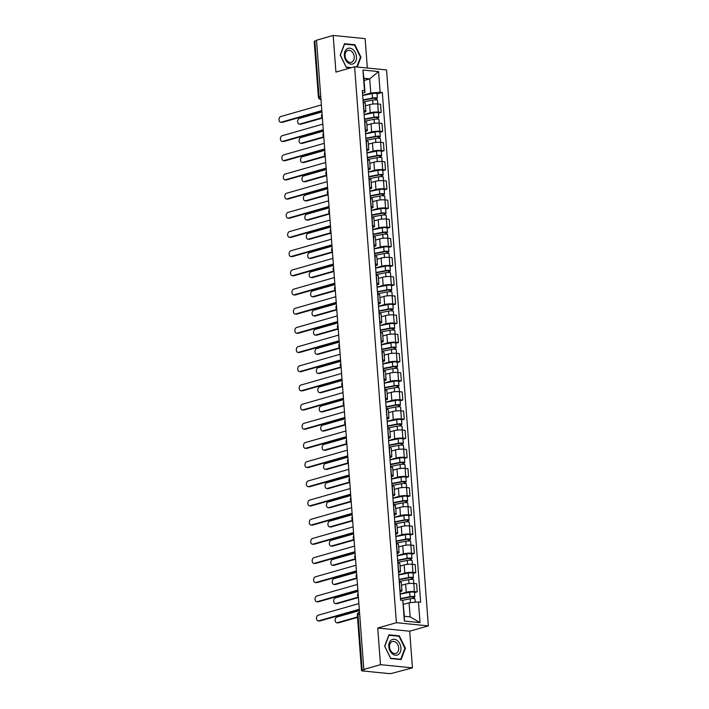 <?xml version="1.0" encoding="UTF-8"?>
<svg xmlns="http://www.w3.org/2000/svg" width="709" height="709" viewBox="0 0 709 709"><rect width="100%" height="100%" fill="white"/><g stroke="black" fill="none" stroke-linecap="round" stroke-linejoin="round"><path stroke-width="1.06" d="M367.342 68.029L365.126 38.632L333.177 35.45L316.515 40.209L363.823 669.429L380.485 664.67L412.443 667.851L409.687 631.214L428.351 625.887L386.547 69.943L354.597 66.752L396.393 622.706L377.729 628.032L380.485 664.67M412.443 667.851L392.254 673.258A2.508 0.479 175.7 0 1 388.718 673.55L362.352 670.927A2.508 0.479 175.7 0 1 361.519 670.634L357.336 614.942A2.508 0.479 -4.3 0 1 357.974 614.57L362.166 670.262A2.508 0.479 175.7 0 0 361.519 670.634M333.177 35.45L335.924 72.088L354.597 66.752M320.725 96.247L319.041 96.734A2.508 0.479 -4.3 0 0 318.394 97.106L314.211 41.414A2.508 0.479 -4.3 0 1 314.849 41.042L319.041 96.734A2.508 1.808 74.1 0 0 320.964 99.357M316.542 40.555L314.849 41.042M362.166 670.262L364.754 669.518L363.823 669.429M400.16 593.982L406.248 592.245A5.778 1.099 -4.3 0 1 414.384 591.572L417.229 591.855L416.617 583.737L413.772 583.454A5.778 1.099 175.7 0 0 405.637 584.127L401.533 585.306M401.95 590.81L401.338 582.692A5.778 1.099 175.7 0 0 399.424 582.027L400.036 590.145A5.778 1.099 -4.3 0 1 401.95 590.81A5.778 1.099 -4.3 0 1 400.47 591.669L399.991 591.802M414.517 592.627L417.229 591.855M398.715 574.804L404.804 573.067A5.778 1.099 -4.3 0 1 412.939 572.393L415.784 572.677L415.173 564.559L412.328 564.275A5.778 1.099 175.7 0 0 404.192 564.949L400.089 566.128M398.423 570.949L398.591 570.967A5.778 1.099 -4.3 0 1 400.505 571.631A5.778 1.099 -4.3 0 1 399.025 572.491L398.547 572.624M413.081 573.448L415.784 572.677M400.505 571.631L399.894 563.513A5.778 1.099 175.7 0 0 397.988 562.849L397.811 562.831M397.27 555.626L403.359 553.889A5.778 1.099 -4.3 0 1 411.495 553.215L414.34 553.499L413.728 545.381L410.892 545.097A5.778 1.099 175.7 0 0 402.756 545.77L398.644 546.94M396.978 551.77L397.155 551.788A5.778 1.099 -4.3 0 1 399.061 552.453A5.778 1.099 -4.3 0 1 397.589 553.312L397.111 553.445M411.637 554.27L414.34 553.499M399.061 552.453L398.449 544.335A5.778 1.099 175.7 0 0 396.544 543.67L396.375 543.652M395.826 536.447L401.923 534.71A5.778 1.099 -4.3 0 1 410.059 534.037L412.895 534.32L412.292 526.202L409.447 525.918A5.778 1.099 175.7 0 0 401.312 526.592L397.208 527.762M395.542 532.592L395.711 532.61A5.778 1.099 -4.3 0 1 397.616 533.274A5.778 1.099 -4.3 0 1 396.145 534.134L395.666 534.267M410.192 535.091L412.895 534.32M397.616 533.274L397.013 525.156A5.778 1.099 175.7 0 0 395.099 524.492L394.931 524.474M394.39 517.269L400.479 515.532A5.778 1.099 -4.3 0 1 408.614 514.858L411.459 515.142L410.848 507.024L408.003 506.74A5.778 1.099 175.7 0 0 399.867 507.414L395.764 508.583M394.098 513.413L394.266 513.422A5.778 1.099 -4.3 0 1 396.18 514.096A5.778 1.099 -4.3 0 1 394.7 514.956L394.222 515.089M408.756 515.913L411.459 515.142M396.18 514.096L395.569 505.978A5.778 1.099 175.7 0 0 393.655 505.313L393.486 505.295M392.946 498.09L399.034 496.353A5.778 1.099 -4.3 0 1 407.17 495.68L410.015 495.963L409.403 487.845L406.558 487.562A5.778 1.099 175.7 0 0 398.423 488.235L394.319 489.405M392.653 494.235L392.821 494.244A5.778 1.099 -4.3 0 1 394.736 494.917A5.778 1.099 -4.3 0 1 393.265 495.777L392.777 495.91M407.312 496.734L410.015 495.963M394.736 494.917L394.124 486.799A5.778 1.099 175.7 0 0 392.219 486.135L392.042 486.117M391.501 478.912L397.598 477.166A5.778 1.099 -4.3 0 1 405.734 476.501L408.57 476.785L407.959 468.667L405.123 468.383A5.778 1.099 175.7 0 0 396.987 469.057L392.883 470.227M391.217 475.048L391.386 475.065A5.778 1.099 -4.3 0 1 393.291 475.739A5.778 1.099 -4.3 0 1 391.82 476.599L391.341 476.732M405.867 477.556L408.57 476.785M393.291 475.739L392.68 467.621A5.778 1.099 175.7 0 0 390.774 466.956L390.606 466.939M390.065 459.733L396.154 457.987A5.778 1.099 -4.3 0 1 404.29 457.323L407.134 457.597L406.523 449.488L403.678 449.205A5.778 1.099 175.7 0 0 395.542 449.878L391.439 451.048M389.773 455.869L389.941 455.887A5.778 1.099 -4.3 0 1 391.855 456.552A5.778 1.099 -4.3 0 1 390.375 457.42L389.897 457.553M404.422 458.377L407.134 457.597M391.855 456.552L391.244 448.442A5.778 1.099 175.7 0 0 389.33 447.778L389.161 447.76M388.621 440.555L394.709 438.809A5.778 1.099 -4.3 0 1 402.845 438.135L405.69 438.419L405.078 430.31L402.233 430.026A5.778 1.099 175.7 0 0 394.098 430.7L389.994 431.87M388.328 436.691L388.497 436.709A5.778 1.099 -4.3 0 1 390.411 437.373A5.778 1.099 -4.3 0 1 388.931 438.233L388.452 438.375M402.987 439.19L405.69 438.419M390.411 437.373L389.799 429.264A5.778 1.099 175.7 0 0 387.885 428.599L387.717 428.582M387.176 421.376L393.265 419.631A5.778 1.099 -4.3 0 1 401.4 418.957L404.245 419.241L403.634 411.131L400.798 410.848A5.778 1.099 175.7 0 0 392.662 411.521L388.55 412.691M386.884 417.512L387.061 417.53A5.778 1.099 -4.3 0 1 388.966 418.195A5.778 1.099 -4.3 0 1 387.495 419.054L387.017 419.196M401.542 420.012L404.245 419.241M388.966 418.195L388.355 410.086A5.778 1.099 175.7 0 0 386.449 409.421L386.281 409.403M385.731 402.189L391.829 400.452A5.778 1.099 -4.3 0 1 399.965 399.779L402.801 400.062L402.198 391.953L399.353 391.669A5.778 1.099 175.7 0 0 391.217 392.343L387.114 393.513M385.448 398.334L385.616 398.352A5.778 1.099 -4.3 0 1 387.522 399.016A5.778 1.099 -4.3 0 1 386.05 399.876L385.572 400.018M400.098 400.833L402.801 400.062M387.522 399.016L386.919 390.907A5.778 1.099 175.7 0 0 385.005 390.242L384.836 390.225M384.296 383.011L390.384 381.274A5.778 1.099 -4.3 0 1 398.52 380.6L401.365 380.884L400.753 372.774L397.909 372.491A5.778 1.099 175.7 0 0 389.773 373.164L385.669 374.334M384.003 379.155L384.172 379.173A5.778 1.099 -4.3 0 1 386.086 379.838A5.778 1.099 -4.3 0 1 384.606 380.698L384.127 380.839M398.662 381.655L401.365 380.884M386.086 379.838L385.474 371.729A5.778 1.099 175.7 0 0 383.56 371.055L383.392 371.046M382.851 363.832L388.94 362.095A5.778 1.099 -4.3 0 1 397.075 361.422L399.92 361.705L399.309 353.596L396.464 353.312A5.778 1.099 175.7 0 0 388.328 353.986L384.225 355.156M382.559 359.977L382.727 359.995A5.778 1.099 -4.3 0 1 384.641 360.659A5.778 1.099 -4.3 0 1 383.17 361.519L382.683 361.661M397.217 362.476L399.92 361.705M384.641 360.659L384.03 352.55A5.778 1.099 175.7 0 0 382.124 351.877L381.947 351.859M381.407 344.654L387.504 342.917A5.778 1.099 -4.3 0 1 395.64 342.243L398.476 342.527L397.864 334.409L395.028 334.134A5.778 1.099 175.7 0 0 386.892 334.799L382.789 335.977M381.123 340.799L381.291 340.816A5.778 1.099 -4.3 0 1 383.197 341.481A5.778 1.099 -4.3 0 1 381.726 342.341L381.247 342.482M395.773 343.298L398.476 342.527M383.197 341.481L382.585 333.372A5.778 1.099 175.7 0 0 380.68 332.698L380.511 332.681M379.971 325.475L386.059 323.738A5.778 1.099 -4.3 0 1 394.195 323.065L397.031 323.348L396.428 315.23L393.584 314.947A5.778 1.099 175.7 0 0 385.448 315.62L381.345 316.799M379.678 321.62L379.847 321.638A5.778 1.099 -4.3 0 1 381.761 322.303A5.778 1.099 -4.3 0 1 380.281 323.162L379.802 323.295M394.328 324.119L397.031 323.348M381.761 322.303L381.15 314.184A5.778 1.099 175.7 0 0 379.235 313.52L379.067 313.502M378.526 306.297L384.615 304.56A5.778 1.099 -4.3 0 1 392.751 303.886L395.595 304.17L394.984 296.052L392.139 295.768A5.778 1.099 175.7 0 0 384.003 296.442L379.9 297.62M378.234 302.442L378.402 302.459A5.778 1.099 -4.3 0 1 380.316 303.124A5.778 1.099 -4.3 0 1 378.836 303.984L378.358 304.117M392.892 304.941L395.595 304.17M380.316 303.124L379.705 295.006A5.778 1.099 175.7 0 0 377.791 294.341L377.622 294.324M377.082 287.118L383.17 285.381A5.778 1.099 -4.3 0 1 391.306 284.708L394.151 284.991L393.539 276.873L390.703 276.59A5.778 1.099 175.7 0 0 382.568 277.263L378.455 278.433M376.789 283.263L376.966 283.281A5.778 1.099 -4.3 0 1 378.872 283.946A5.778 1.099 -4.3 0 1 377.401 284.805L376.922 284.938M391.448 285.762L394.151 284.991M378.872 283.946L378.26 275.828A5.778 1.099 175.7 0 0 376.355 275.163L376.187 275.145M375.637 267.94L381.734 266.203A5.778 1.099 -4.3 0 1 389.87 265.529L392.706 265.813L392.095 257.695L389.259 257.411A5.778 1.099 175.7 0 0 381.123 258.085L377.02 259.255M375.353 264.085L375.522 264.103A5.778 1.099 -4.3 0 1 377.427 264.767A5.778 1.099 -4.3 0 1 375.956 265.627L375.478 265.76M390.003 266.584L392.706 265.813M377.427 264.767L376.825 256.649A5.778 1.099 175.7 0 0 374.91 255.984L374.742 255.967M374.201 248.762L380.29 247.024A5.778 1.099 -4.3 0 1 388.426 246.351L391.271 246.635L390.659 238.516L387.814 238.233A5.778 1.099 175.7 0 0 379.678 238.906L375.575 240.076M373.909 244.906L374.077 244.924A5.778 1.099 -4.3 0 1 375.992 245.589A5.778 1.099 -4.3 0 1 374.512 246.448L374.033 246.581M388.567 247.406L391.271 246.635M375.992 245.589L375.38 237.471A5.778 1.099 175.7 0 0 373.466 236.806L373.297 236.788M372.757 229.583L378.845 227.846A5.778 1.099 -4.3 0 1 386.981 227.172L389.826 227.456L389.214 219.338L386.37 219.054A5.778 1.099 175.7 0 0 378.234 219.728L374.13 220.898M372.464 225.728L372.633 225.737A5.778 1.099 -4.3 0 1 374.547 226.41A5.778 1.099 -4.3 0 1 373.067 227.27L372.588 227.403M387.123 228.227L389.826 227.456M374.547 226.41L373.935 218.292A5.778 1.099 175.7 0 0 372.03 217.628L371.853 217.61M371.312 210.405L377.41 208.668A5.778 1.099 -4.3 0 1 385.545 207.994L388.381 208.278L387.77 200.16L384.934 199.876A5.778 1.099 175.7 0 0 376.798 200.55L372.695 201.719M371.02 206.549L371.197 206.558A5.778 1.099 -4.3 0 1 373.102 207.232A5.778 1.099 -4.3 0 1 371.631 208.091L371.153 208.224M385.678 209.049L388.381 208.278M373.102 207.232L372.491 199.114A5.778 1.099 175.7 0 0 370.585 198.449L370.417 198.431M369.868 191.226L375.965 189.48A5.778 1.099 -4.3 0 1 384.101 188.816L386.937 189.099L386.334 180.981L383.489 180.698A5.778 1.099 175.7 0 0 375.353 181.371L371.25 182.541M369.584 187.362L369.752 187.38A5.778 1.099 -4.3 0 1 371.667 188.053A5.778 1.099 -4.3 0 1 370.187 188.913L369.708 189.046M384.234 189.87L386.937 189.099M371.667 188.053L371.055 179.935A5.778 1.099 175.7 0 0 369.141 179.271L368.972 179.253M368.432 172.048L374.52 170.302A5.778 1.099 -4.3 0 1 382.656 169.637L385.501 169.912L384.89 161.803L382.045 161.519A5.778 1.099 175.7 0 0 373.909 162.193L369.806 163.362M368.139 168.184L368.308 168.201A5.778 1.099 -4.3 0 1 370.222 168.866A5.778 1.099 -4.3 0 1 368.742 169.735L368.263 169.868M382.798 170.692L385.501 169.912M370.222 168.866L369.611 160.757A5.778 1.099 175.7 0 0 367.696 160.092L367.528 160.074M366.987 152.869L373.076 151.123A5.778 1.099 -4.3 0 1 381.212 150.45L384.056 150.733L383.445 142.624L380.609 142.341A5.778 1.099 175.7 0 0 372.473 143.014L368.361 144.184M366.695 149.005L366.872 149.023A5.778 1.099 -4.3 0 1 368.777 149.688A5.778 1.099 -4.3 0 1 367.306 150.547L366.828 150.689M381.353 151.504L384.056 150.733M368.777 149.688L368.166 141.578A5.778 1.099 175.7 0 0 366.261 140.914L366.083 140.896M365.543 133.691L371.64 131.945A5.778 1.099 -4.3 0 1 379.776 131.271L382.612 131.555L382 123.446L379.164 123.162A5.778 1.099 175.7 0 0 371.029 123.836L366.925 125.006M365.259 129.827L365.427 129.844A5.778 1.099 -4.3 0 1 367.333 130.509A5.778 1.099 -4.3 0 1 365.862 131.369L365.383 131.511M379.909 132.326L382.612 131.555M367.333 130.509L366.73 122.4A5.778 1.099 175.7 0 0 364.816 121.735L364.648 121.718M364.107 114.503L370.195 112.766A5.778 1.099 -4.3 0 1 378.331 112.093L381.176 112.376L380.565 104.267L377.72 103.984A5.778 1.099 175.7 0 0 369.584 104.657L365.481 105.827M363.814 110.648L363.983 110.666A5.778 1.099 -4.3 0 1 365.897 111.331A5.778 1.099 -4.3 0 1 364.417 112.19L363.939 112.332M378.473 113.148L381.176 112.376M365.897 111.331L365.286 103.222A5.778 1.099 175.7 0 0 363.371 102.557L363.203 102.539M409.084 602.739L418.461 601.959L420.012 622.617L404.36 621.057L402.809 600.399L404.378 616.298L410.148 616.874L409.084 602.739L403.474 604.334M364.089 80.48L369.699 78.876L363.921 78.3L364.984 92.445L364.488 90.681L362.299 90.46L400.62 600.186L402.809 600.399M364.488 90.681L362.928 70.031L378.579 71.582L380.139 92.241L370.763 93.012L369.699 78.876L378.579 71.582M418.461 601.959L420.65 602.18L382.328 92.462L380.139 92.241M428.351 625.887L396.393 622.706M409.687 631.214L377.729 628.032M388.949 634.821L384.65 646.174L390.73 658.555L401.108 659.583L405.406 648.239L399.327 635.858L388.949 634.821M357.221 67.018L360.961 57.128L354.881 44.747L344.503 43.719L340.205 55.063L346.284 67.444L350.663 67.878M362.662 95.325L370.763 93.012M364.984 92.445L362.494 93.154M377.028 93.969L382.328 92.462M420.012 622.617L410.148 616.874M404.36 621.057L404.378 616.298M363.921 78.3L362.928 70.031M398.21 636.177L399.327 635.858M404.866 648.398L405.406 648.239M353.764 45.066L354.881 44.747M360.42 57.287L360.961 57.128M359.339 609.713L319.856 620.987A2.889 1.923 95.7 0 1 319.351 621.031L318.146 620.916A2.889 1.923 -84.3 0 0 318.642 620.862L359.303 609.253M358.878 603.598L318.217 615.208A2.889 1.923 -84.3 0 0 316.489 618.221A2.889 1.923 -84.3 0 0 318.146 620.916M402.233 600.346L410.165 598.786A3.137 0.594 -4.3 0 1 413.347 598.538A3.137 0.594 -4.3 0 1 414.995 598.937L415.244 602.225M400.532 598.928L410.892 596.898L413.214 596.969L412.93 598.529M359.401 610.626L336.846 617.069A2.889 1.923 -84.3 0 0 335.127 620.074A2.889 1.923 -84.3 0 0 336.775 622.768A2.889 1.923 -84.3 0 0 337.271 622.724L357.487 616.954M400.496 598.564L410.015 596.703A3.137 0.594 -4.3 0 1 413.187 596.446A3.137 0.594 -4.3 0 1 414.836 596.845A3.137 0.594 -4.3 0 1 414.038 597.315L414.136 598.591M400.168 594.133L409.678 592.272A3.137 0.594 -4.3 0 1 412.851 592.024A3.137 0.594 -4.3 0 1 414.508 592.423L414.836 596.845M357.522 617.406L338.485 622.839A2.889 1.923 95.7 0 1 337.989 622.892L336.775 622.768M412.798 596.801L414.038 597.315M357.894 590.535L318.412 601.808A2.889 1.923 95.7 0 1 317.916 601.852L316.701 601.728A2.889 1.923 -84.3 0 0 317.198 601.684L357.859 590.074M357.433 584.42L316.772 596.03A2.889 1.923 -84.3 0 0 315.053 599.043A2.889 1.923 -84.3 0 0 316.701 601.728M356.45 571.357L316.967 582.63A2.889 1.923 95.7 0 1 316.471 582.674L315.257 582.55A2.889 1.923 -84.3 0 0 315.753 582.506L356.414 570.896M355.989 565.241L315.328 576.851A2.889 1.923 -84.3 0 0 313.608 579.856A2.889 1.923 -84.3 0 0 315.257 582.55M398.414 654.478A8.162 5.885 74.1 0 0 399.805 643.781A8.162 5.885 74.1 0 0 391.315 640.032A8.162 5.885 74.1 0 0 389.915 650.729A8.162 5.885 74.1 0 0 398.414 654.478M396.783 652.936A6.177 4.458 74.1 0 0 398.139 645.527A6.177 4.458 74.1 0 0 392.405 641.53A6.177 4.458 74.1 0 0 391.412 642A6.177 4.458 74.1 0 0 390.056 649.409A6.177 4.458 74.1 0 0 395.799 653.414A6.177 4.458 74.1 0 0 396.783 652.936M384.801 646.254L388.966 635.255L399.025 636.257L404.919 648.256L400.753 659.246L390.694 658.244L384.703 646.28M399.973 659.476L400.753 659.246M353.959 63.367A8.162 5.885 74.1 0 0 355.36 52.67A8.162 5.885 74.1 0 0 346.869 48.921A8.162 5.885 74.1 0 0 345.469 59.618A8.162 5.885 74.1 0 0 353.959 63.367M352.338 61.834A6.177 4.458 74.1 0 0 353.694 54.425A6.177 4.458 74.1 0 0 347.959 50.419A6.177 4.458 74.1 0 0 346.967 50.897A6.177 4.458 74.1 0 0 345.611 58.306A6.177 4.458 74.1 0 0 351.354 62.303A6.177 4.458 74.1 0 0 352.338 61.834M351.442 67.656L346.249 67.142L340.355 55.142L344.521 44.153L354.58 45.154L360.473 57.145L356.751 66.974M399.211 581.477L408.73 579.607A3.137 0.594 -4.3 0 1 411.902 579.359A3.137 0.594 -4.3 0 1 413.551 579.758L413.834 583.463M399.087 579.749L409.447 577.72L411.769 577.791L411.486 579.35M357.965 591.448L335.41 597.882A2.889 1.923 -84.3 0 0 333.682 600.895A2.889 1.923 -84.3 0 0 335.33 603.589A2.889 1.923 -84.3 0 0 335.836 603.545L358.391 597.102M399.061 579.386L408.57 577.525A3.137 0.594 -4.3 0 1 411.743 577.268A3.137 0.594 -4.3 0 1 413.4 577.667A3.137 0.594 -4.3 0 1 412.594 578.136L412.691 579.413M398.724 574.955L408.233 573.094A3.137 0.594 -4.3 0 1 411.415 572.837A3.137 0.594 -4.3 0 1 413.063 573.244L413.4 577.667M358.426 597.554L337.041 603.66A2.889 1.923 95.7 0 1 336.545 603.705L335.33 603.589M411.353 577.622L412.594 578.136M397.776 562.299L407.285 560.429A3.137 0.594 -4.3 0 1 410.458 560.181A3.137 0.594 -4.3 0 1 412.115 560.58L412.39 564.284M397.643 560.571L408.012 558.541L410.325 558.612L410.041 560.172M356.521 572.269L333.966 578.704A2.889 1.923 -84.3 0 0 332.237 581.717A2.889 1.923 -84.3 0 0 333.895 584.411A2.889 1.923 -84.3 0 0 334.391 584.367L356.946 577.924M397.616 560.207L407.126 558.337A3.137 0.594 -4.3 0 1 410.298 558.089A3.137 0.594 -4.3 0 1 411.956 558.488A3.137 0.594 -4.3 0 1 411.149 558.958L411.247 560.234M397.279 555.776L406.798 553.915A3.137 0.594 -4.3 0 1 409.97 553.658A3.137 0.594 -4.3 0 1 411.619 554.066L411.956 558.488M356.981 578.376L335.596 584.482A2.889 1.923 95.7 0 1 335.1 584.526L333.895 584.411M409.908 558.444L411.149 558.958M355.005 552.178L315.523 563.451A2.889 1.923 95.7 0 1 315.026 563.495L313.812 563.371A2.889 1.923 -84.3 0 0 314.317 563.327L354.979 551.717M354.553 546.063L313.892 557.673A2.889 1.923 -84.3 0 0 312.164 560.677A2.889 1.923 -84.3 0 0 313.812 563.371M353.569 533L314.087 544.273A2.889 1.923 95.7 0 1 313.582 544.317L312.377 544.193A2.889 1.923 -84.3 0 0 312.873 544.149L353.534 532.539M353.109 526.884L312.447 538.494A2.889 1.923 -84.3 0 0 310.719 541.499A2.889 1.923 -84.3 0 0 312.377 544.193M352.125 513.812L312.642 525.094A2.889 1.923 95.7 0 1 312.146 525.139L310.932 525.014A2.889 1.923 -84.3 0 0 311.428 524.97L352.089 513.36M351.664 507.706L311.003 519.316A2.889 1.923 -84.3 0 0 309.284 522.32A2.889 1.923 -84.3 0 0 310.932 525.014M396.331 543.112L405.84 541.251A3.137 0.594 -4.3 0 1 409.013 541.002A3.137 0.594 -4.3 0 1 410.671 541.401L410.945 545.106M396.198 541.392L406.567 539.363L408.88 539.434L408.597 540.994M355.076 553.091L332.521 559.525A2.889 1.923 -84.3 0 0 330.802 562.538A2.889 1.923 -84.3 0 0 332.45 565.233A2.889 1.923 -84.3 0 0 332.946 565.179L355.501 558.745M396.171 541.029L405.681 539.159A3.137 0.594 -4.3 0 1 408.863 538.911A3.137 0.594 -4.3 0 1 410.511 539.31A3.137 0.594 -4.3 0 1 409.713 539.779L409.811 541.056M395.844 536.598L405.353 534.737A3.137 0.594 -4.3 0 1 408.526 534.48A3.137 0.594 -4.3 0 1 410.183 534.878L410.511 539.31M355.537 559.197L334.161 565.303A2.889 1.923 95.7 0 1 333.655 565.348L332.45 565.233M408.473 539.265L409.713 539.779M394.886 523.933L404.396 522.072A3.137 0.594 -4.3 0 1 407.578 521.815A3.137 0.594 -4.3 0 1 409.226 522.223L409.51 525.927M394.762 522.214L405.123 520.184L407.445 520.255L407.161 521.815M353.631 533.912L331.076 540.347A2.889 1.923 -84.3 0 0 329.357 543.36A2.889 1.923 -84.3 0 0 331.006 546.054A2.889 1.923 -84.3 0 0 331.502 546.001L354.057 539.567M394.736 521.851L404.245 519.981A3.137 0.594 -4.3 0 1 407.418 519.732A3.137 0.594 -4.3 0 1 409.066 520.131A3.137 0.594 -4.3 0 1 408.269 520.601L408.366 521.877M394.399 517.419L403.908 515.558A3.137 0.594 -4.3 0 1 407.081 515.301A3.137 0.594 -4.3 0 1 408.738 515.7L409.066 520.131M354.092 540.019L332.716 546.125A2.889 1.923 95.7 0 1 332.22 546.169L331.006 546.054M407.028 520.087L408.269 520.601M393.451 504.755L402.96 502.894A3.137 0.594 -4.3 0 1 406.133 502.637A3.137 0.594 -4.3 0 1 407.781 503.044L408.065 506.749M393.318 503.036L403.687 501.006L406 501.077L405.716 502.637M352.196 514.725L329.641 521.168A2.889 1.923 -84.3 0 0 327.912 524.181A2.889 1.923 -84.3 0 0 329.561 526.876A2.889 1.923 -84.3 0 0 330.066 526.822L352.621 520.388M393.291 502.663L402.801 500.802A3.137 0.594 -4.3 0 1 405.973 500.554A3.137 0.594 -4.3 0 1 407.631 500.953A3.137 0.594 -4.3 0 1 406.824 501.414L406.922 502.699M392.954 498.241L402.464 496.38A3.137 0.594 -4.3 0 1 405.645 496.123A3.137 0.594 -4.3 0 1 407.294 496.522L407.631 500.953M352.657 520.84L331.271 526.947A2.889 1.923 95.7 0 1 330.775 526.991L329.561 526.876M405.583 500.909L406.824 501.414M350.68 494.634L311.198 505.907A2.889 1.923 95.7 0 1 310.702 505.96L309.487 505.836A2.889 1.923 -84.3 0 0 309.993 505.792L350.645 494.182M350.219 488.528L309.567 500.137A2.889 1.923 -84.3 0 0 307.839 503.142A2.889 1.923 -84.3 0 0 309.487 505.836M392.006 485.576L401.516 483.715A3.137 0.594 -4.3 0 1 404.688 483.458A3.137 0.594 -4.3 0 1 406.346 483.857L406.62 487.57M391.873 483.857L402.242 481.828L404.555 481.89L404.272 483.458M350.751 495.547L328.196 501.99A2.889 1.923 -84.3 0 0 326.468 505.003A2.889 1.923 -84.3 0 0 328.125 507.688A2.889 1.923 -84.3 0 0 328.622 507.644L351.177 501.21M391.847 483.485L401.356 481.624A3.137 0.594 -4.3 0 1 404.538 481.376A3.137 0.594 -4.3 0 1 406.186 481.774A3.137 0.594 -4.3 0 1 405.388 482.235L405.477 483.52M391.519 479.062L401.028 477.201A3.137 0.594 -4.3 0 1 404.201 476.944A3.137 0.594 -4.3 0 1 405.849 477.343L406.186 481.774M351.212 501.662L329.836 507.768A2.889 1.923 95.7 0 1 329.331 507.812L328.125 507.688M404.148 481.73L405.388 482.235M349.245 475.455L309.762 486.729A2.889 1.923 95.7 0 1 309.257 486.782L308.052 486.658A2.889 1.923 -84.3 0 0 308.548 486.613L349.209 475.003M348.784 469.349L308.123 480.959A2.889 1.923 -84.3 0 0 306.394 483.963A2.889 1.923 -84.3 0 0 308.052 486.658M390.562 466.398L400.071 464.537A3.137 0.594 -4.3 0 1 403.253 464.28A3.137 0.594 -4.3 0 1 404.901 464.679L405.176 468.392M390.429 464.679L400.798 462.649L403.12 462.711L402.827 464.28M349.307 476.368L326.752 482.811A2.889 1.923 -84.3 0 0 325.032 485.825A2.889 1.923 -84.3 0 0 326.681 488.51A2.889 1.923 -84.3 0 0 327.177 488.466L349.732 482.023M390.402 464.306L399.92 462.445A3.137 0.594 -4.3 0 1 403.093 462.188A3.137 0.594 -4.3 0 1 404.742 462.596A3.137 0.594 -4.3 0 1 403.944 463.057L404.041 464.342M390.074 459.884L399.584 458.023A3.137 0.594 -4.3 0 1 402.756 457.766A3.137 0.594 -4.3 0 1 404.414 458.165L404.742 462.596M349.767 482.483L328.391 488.59A2.889 1.923 95.7 0 1 327.895 488.634L326.681 488.51M402.703 462.552L403.944 463.057M347.8 456.277L308.318 467.55A2.889 1.923 95.7 0 1 307.812 467.603L306.607 467.479A2.889 1.923 -84.3 0 0 307.103 467.435L347.764 455.825M347.339 450.171L306.678 461.781A2.889 1.923 -84.3 0 0 304.959 464.785A2.889 1.923 -84.3 0 0 306.607 467.479M389.117 447.219L398.635 445.358A3.137 0.594 -4.3 0 1 401.808 445.101A3.137 0.594 -4.3 0 1 403.456 445.5L403.74 449.214M388.993 445.5L399.353 443.462L401.675 443.533L401.391 445.101M347.871 457.19L325.316 463.633A2.889 1.923 -84.3 0 0 323.588 466.637A2.889 1.923 -84.3 0 0 325.236 469.331A2.889 1.923 -84.3 0 0 325.741 469.287L348.296 462.844M388.966 445.128L398.476 443.267A3.137 0.594 -4.3 0 1 401.648 443.01A3.137 0.594 -4.3 0 1 403.306 443.417A3.137 0.594 -4.3 0 1 402.499 443.878L402.597 445.163M388.629 440.706L398.139 438.844A3.137 0.594 -4.3 0 1 401.321 438.587A3.137 0.594 -4.3 0 1 402.969 438.986L403.306 443.417M348.323 463.305L326.946 469.411A2.889 1.923 95.7 0 1 326.45 469.455L325.236 469.331M401.259 443.373L402.499 443.878M346.355 437.099L306.873 448.372A2.889 1.923 95.7 0 1 306.377 448.425L305.162 448.301A2.889 1.923 -84.3 0 0 305.659 448.256L346.32 436.647M345.895 430.992L305.233 442.602A2.889 1.923 -84.3 0 0 303.514 445.606A2.889 1.923 -84.3 0 0 305.162 448.301M387.681 428.041L397.191 426.18A3.137 0.594 -4.3 0 1 400.363 425.923A3.137 0.594 -4.3 0 1 402.021 426.322L402.295 430.035M387.548 426.313L397.917 424.283L400.231 424.354L399.947 425.923M346.426 438.011L323.871 444.454A2.889 1.923 -84.3 0 0 322.143 447.459A2.889 1.923 -84.3 0 0 323.8 450.153A2.889 1.923 -84.3 0 0 324.297 450.109L346.852 443.666M387.522 425.949L397.031 424.088A3.137 0.594 -4.3 0 1 400.204 423.831A3.137 0.594 -4.3 0 1 401.861 424.23A3.137 0.594 -4.3 0 1 401.055 424.7L401.152 425.985M387.185 421.527L396.703 419.666A3.137 0.594 -4.3 0 1 399.876 419.409A3.137 0.594 -4.3 0 1 401.524 419.808L401.861 424.23M346.887 444.126L325.502 450.233A2.889 1.923 95.7 0 1 325.006 450.277L323.8 450.153M399.814 424.195L401.055 424.7M344.911 417.92L305.428 429.193A2.889 1.923 95.7 0 1 304.932 429.237L303.718 429.122A2.889 1.923 -84.3 0 0 304.223 429.078L344.884 417.468M344.459 411.805L303.798 423.415A2.889 1.923 -84.3 0 0 302.069 426.428A2.889 1.923 -84.3 0 0 303.718 429.122M343.475 398.742L303.993 410.015A2.889 1.923 95.7 0 1 303.487 410.059L302.282 409.944A2.889 1.923 -84.3 0 0 302.778 409.899L343.44 398.29M343.014 392.626L302.353 404.236A2.889 1.923 -84.3 0 0 300.625 407.25A2.889 1.923 -84.3 0 0 302.282 409.944M342.03 379.563L302.548 390.836A2.889 1.923 95.7 0 1 302.052 390.881L300.838 390.765A2.889 1.923 -84.3 0 0 301.334 390.712L341.995 379.102M341.57 373.448L300.908 385.058A2.889 1.923 -84.3 0 0 299.189 388.071A2.889 1.923 -84.3 0 0 300.838 390.765M340.586 360.385L301.103 371.658A2.889 1.923 95.7 0 1 300.607 371.702L299.393 371.587A2.889 1.923 -84.3 0 0 299.898 371.534L340.55 359.924M340.125 354.27L299.473 365.879A2.889 1.923 -84.3 0 0 297.745 368.893A2.889 1.923 -84.3 0 0 299.393 371.587M339.15 341.206L299.659 352.479A2.889 1.923 95.7 0 1 299.163 352.524L297.957 352.408A2.889 1.923 -84.3 0 0 298.454 352.355L339.115 340.745M338.689 335.091L298.028 346.701A2.889 1.923 -84.3 0 0 296.3 349.714A2.889 1.923 -84.3 0 0 297.957 352.408M337.706 322.028L298.223 333.301A2.889 1.923 95.7 0 1 297.718 333.345L296.513 333.23A2.889 1.923 -84.3 0 0 297.009 333.177L337.67 321.567M337.245 315.913L296.584 327.523A2.889 1.923 -84.3 0 0 294.864 330.536A2.889 1.923 -84.3 0 0 296.513 333.23M386.237 408.863L395.746 407.001A3.137 0.594 -4.3 0 1 398.919 406.744A3.137 0.594 -4.3 0 1 400.576 407.143L400.851 410.848M386.104 407.134L396.473 405.105L398.786 405.176L398.502 406.736M344.982 418.833L322.427 425.276A2.889 1.923 -84.3 0 0 320.707 428.28A2.889 1.923 -84.3 0 0 322.356 430.975A2.889 1.923 -84.3 0 0 322.852 430.93L345.407 424.487M386.077 406.771L395.587 404.91A3.137 0.594 -4.3 0 1 398.768 404.653A3.137 0.594 -4.3 0 1 400.417 405.052A3.137 0.594 -4.3 0 1 399.619 405.521L399.716 406.806M385.749 402.349L395.259 400.488A3.137 0.594 -4.3 0 1 398.431 400.231A3.137 0.594 -4.3 0 1 400.089 400.629L400.417 405.052M345.443 424.948L324.066 431.054A2.889 1.923 95.7 0 1 323.561 431.099L322.356 430.975M398.378 405.016L399.619 405.521M384.792 389.684L394.301 387.823A3.137 0.594 -4.3 0 1 397.483 387.566A3.137 0.594 -4.3 0 1 399.132 387.965L399.415 391.669M384.668 387.956L395.028 385.926L397.35 385.997L397.067 387.557M343.537 399.654L320.982 406.097A2.889 1.923 -84.3 0 0 319.263 409.102A2.889 1.923 -84.3 0 0 320.911 411.796A2.889 1.923 -84.3 0 0 321.407 411.752L343.962 405.309M384.641 387.593L394.151 385.731A3.137 0.594 -4.3 0 1 397.324 385.474A3.137 0.594 -4.3 0 1 398.972 385.873A3.137 0.594 -4.3 0 1 398.174 386.343L398.272 387.628M384.305 383.17L393.814 381.3A3.137 0.594 -4.3 0 1 396.987 381.052A3.137 0.594 -4.3 0 1 398.644 381.451L398.972 385.873M343.998 405.77L322.622 411.876A2.889 1.923 95.7 0 1 322.125 411.92L320.911 411.796M396.934 385.838L398.174 386.343M383.356 370.506L392.866 368.645A3.137 0.594 -4.3 0 1 396.039 368.388A3.137 0.594 -4.3 0 1 397.687 368.786L397.971 372.491M383.223 368.777L393.592 366.748L395.906 366.819L395.622 368.379M342.101 380.476L319.546 386.919A2.889 1.923 -84.3 0 0 317.818 389.923A2.889 1.923 -84.3 0 0 319.467 392.618A2.889 1.923 -84.3 0 0 319.972 392.573L342.527 386.13M383.197 368.414L392.706 366.553A3.137 0.594 -4.3 0 1 395.879 366.296A3.137 0.594 -4.3 0 1 397.536 366.695A3.137 0.594 -4.3 0 1 396.73 367.165L396.827 368.441M382.86 363.992L392.369 362.122A3.137 0.594 -4.3 0 1 395.551 361.874A3.137 0.594 -4.3 0 1 397.2 362.272L397.536 366.695M342.562 386.591L321.177 392.689A2.889 1.923 95.7 0 1 320.681 392.742L319.467 392.618M395.489 366.659L396.73 367.165M381.912 351.327L391.421 349.466A3.137 0.594 -4.3 0 1 394.594 349.209A3.137 0.594 -4.3 0 1 396.251 349.608L396.526 353.312M381.779 349.599L392.148 347.57L394.461 347.64L394.177 349.2M340.657 361.298L318.102 367.741A2.889 1.923 -84.3 0 0 316.374 370.745A2.889 1.923 -84.3 0 0 318.031 373.439A2.889 1.923 -84.3 0 0 318.527 373.395L341.082 366.952M381.752 349.236L391.262 347.375A3.137 0.594 -4.3 0 1 394.443 347.118A3.137 0.594 -4.3 0 1 396.092 347.516A3.137 0.594 -4.3 0 1 395.285 347.986L395.383 349.262M381.424 344.813L390.934 342.943A3.137 0.594 -4.3 0 1 394.107 342.695A3.137 0.594 -4.3 0 1 395.755 343.094L396.092 347.516M341.118 367.413L319.741 373.51A2.889 1.923 95.7 0 1 319.236 373.563L318.031 373.439M394.053 347.472L395.285 347.986M380.467 332.149L389.977 330.288A3.137 0.594 -4.3 0 1 393.158 330.031A3.137 0.594 -4.3 0 1 394.807 330.429L395.081 334.134M380.334 330.421L390.703 328.391L393.025 328.462L392.733 330.022M339.212 342.119L316.657 348.562A2.889 1.923 -84.3 0 0 314.938 351.567A2.889 1.923 -84.3 0 0 316.586 354.261A2.889 1.923 -84.3 0 0 317.083 354.216L339.638 347.773M380.308 330.057L389.826 328.196A3.137 0.594 -4.3 0 1 392.999 327.939A3.137 0.594 -4.3 0 1 394.647 328.338A3.137 0.594 -4.3 0 1 393.849 328.808L393.947 330.084M379.98 325.626L389.489 323.765A3.137 0.594 -4.3 0 1 392.662 323.517A3.137 0.594 -4.3 0 1 394.319 323.916L394.647 328.338M339.673 348.234L318.297 354.332A2.889 1.923 95.7 0 1 317.8 354.385L316.586 354.261M392.609 328.294L393.849 328.808M379.023 312.97L388.541 311.1A3.137 0.594 -4.3 0 1 391.714 310.852A3.137 0.594 -4.3 0 1 393.362 311.251L393.646 314.956M378.898 311.242L389.259 309.213L391.581 309.284L391.297 310.843M337.776 322.941L315.221 329.384A2.889 1.923 -84.3 0 0 313.493 332.388A2.889 1.923 -84.3 0 0 315.142 335.082A2.889 1.923 -84.3 0 0 315.638 335.038L338.202 328.595M378.872 310.879L388.381 309.018A3.137 0.594 -4.3 0 1 391.554 308.761A3.137 0.594 -4.3 0 1 393.211 309.159A3.137 0.594 -4.3 0 1 392.405 309.629L392.502 310.905M378.535 306.448L388.045 304.586A3.137 0.594 -4.3 0 1 391.226 304.329A3.137 0.594 -4.3 0 1 392.875 304.737L393.211 309.159M338.228 329.047L316.852 335.153A2.889 1.923 95.7 0 1 316.356 335.206L315.142 335.082M391.164 309.115L392.405 309.629M336.261 302.849L296.779 314.122A2.889 1.923 95.7 0 1 296.282 314.167L295.068 314.043A2.889 1.923 -84.3 0 0 295.564 313.998L336.226 302.388M335.8 296.734L295.139 308.344A2.889 1.923 -84.3 0 0 293.42 311.357A2.889 1.923 -84.3 0 0 295.068 314.043M377.587 293.792L387.096 291.922A3.137 0.594 -4.3 0 1 390.269 291.674A3.137 0.594 -4.3 0 1 391.926 292.073L392.201 295.777M377.454 292.064L387.823 290.034L390.136 290.105L389.853 291.665M336.332 303.762L313.777 310.196A2.889 1.923 -84.3 0 0 312.049 313.21A2.889 1.923 -84.3 0 0 313.697 315.904A2.889 1.923 -84.3 0 0 314.202 315.859L336.757 309.416M377.427 291.7L386.937 289.839A3.137 0.594 -4.3 0 1 390.11 289.582A3.137 0.594 -4.3 0 1 391.767 289.981A3.137 0.594 -4.3 0 1 390.96 290.451L391.058 291.727M377.091 287.269L386.609 285.408A3.137 0.594 -4.3 0 1 389.782 285.151A3.137 0.594 -4.3 0 1 391.43 285.559L391.767 289.981M336.793 309.868L315.408 315.975A2.889 1.923 95.7 0 1 314.911 316.019L313.697 315.904M389.72 289.937L390.96 290.451M334.816 283.671L295.334 294.944A2.889 1.923 95.7 0 1 294.838 294.988L293.623 294.864A2.889 1.923 -84.3 0 0 294.129 294.82L334.79 283.21M334.364 277.556L293.703 289.166A2.889 1.923 -84.3 0 0 291.975 292.17A2.889 1.923 -84.3 0 0 293.623 294.864M376.142 274.605L385.652 272.743A3.137 0.594 -4.3 0 1 388.824 272.495A3.137 0.594 -4.3 0 1 390.482 272.894L390.756 276.599M376.009 272.885L386.378 270.856L388.692 270.927L388.408 272.486M334.887 284.584L312.332 291.018A2.889 1.923 -84.3 0 0 310.613 294.031A2.889 1.923 -84.3 0 0 312.261 296.725A2.889 1.923 -84.3 0 0 312.758 296.672L335.313 290.238M375.983 272.522L385.492 270.652A3.137 0.594 -4.3 0 1 388.674 270.404A3.137 0.594 -4.3 0 1 390.322 270.803A3.137 0.594 -4.3 0 1 389.525 271.272L389.613 272.548M375.655 268.091L385.164 266.229A3.137 0.594 -4.3 0 1 388.337 265.972A3.137 0.594 -4.3 0 1 389.994 266.38L390.322 270.803M335.348 290.69L313.972 296.796A2.889 1.923 95.7 0 1 313.467 296.841L312.261 296.725M388.284 270.758L389.525 271.272M333.381 264.492L293.898 275.766A2.889 1.923 95.7 0 1 293.393 275.81L292.188 275.686A2.889 1.923 -84.3 0 0 292.684 275.641L333.345 264.032M332.92 258.377L292.259 269.987A2.889 1.923 -84.3 0 0 290.53 272.992A2.889 1.923 -84.3 0 0 292.188 275.686M374.698 255.426L384.207 253.565A3.137 0.594 -4.3 0 1 387.389 253.317A3.137 0.594 -4.3 0 1 389.037 253.716L389.321 257.42M374.574 253.707L384.934 251.677L387.256 251.748L386.972 253.308M333.443 265.405L310.888 271.839A2.889 1.923 -84.3 0 0 309.168 274.853A2.889 1.923 -84.3 0 0 310.817 277.547A2.889 1.923 -84.3 0 0 311.313 277.494L333.868 271.06M374.538 253.343L384.056 251.473A3.137 0.594 -4.3 0 1 387.229 251.225A3.137 0.594 -4.3 0 1 388.878 251.624A3.137 0.594 -4.3 0 1 388.08 252.094L388.178 253.37M374.21 248.912L383.72 247.051A3.137 0.594 -4.3 0 1 386.892 246.794A3.137 0.594 -4.3 0 1 388.55 247.193L388.878 251.624M333.904 271.512L312.527 277.618A2.889 1.923 95.7 0 1 312.031 277.662L310.817 277.547M386.839 251.58L388.08 252.094M331.936 245.314L292.454 256.587A2.889 1.923 95.7 0 1 291.957 256.631L290.743 256.507A2.889 1.923 -84.3 0 0 291.239 256.463L331.901 244.853M331.475 239.199L290.814 250.809A2.889 1.923 -84.3 0 0 289.095 253.813A2.889 1.923 -84.3 0 0 290.743 256.507M373.262 236.248L382.771 234.387A3.137 0.594 -4.3 0 1 385.944 234.13A3.137 0.594 -4.3 0 1 387.593 234.537L387.876 238.242M373.129 234.528L383.498 232.499L385.811 232.57L385.528 234.13M332.007 246.227L309.452 252.661A2.889 1.923 -84.3 0 0 307.724 255.674A2.889 1.923 -84.3 0 0 309.372 258.368A2.889 1.923 -84.3 0 0 309.877 258.315L332.432 251.881M373.102 234.165L382.612 232.295A3.137 0.594 -4.3 0 1 385.785 232.047A3.137 0.594 -4.3 0 1 387.442 232.446A3.137 0.594 -4.3 0 1 386.635 232.915L386.733 234.192M372.766 229.734L382.275 227.873A3.137 0.594 -4.3 0 1 385.457 227.616A3.137 0.594 -4.3 0 1 387.105 228.014L387.442 232.446M332.468 252.333L311.083 258.439A2.889 1.923 95.7 0 1 310.586 258.484L309.372 258.368M385.395 232.401L386.635 232.915M330.491 226.127L291.009 237.409A2.889 1.923 95.7 0 1 290.513 237.453L289.299 237.329A2.889 1.923 -84.3 0 0 289.804 237.285L330.456 225.675M330.031 220.02L289.378 231.63A2.889 1.923 -84.3 0 0 287.65 234.635A2.889 1.923 -84.3 0 0 289.299 237.329M371.817 217.069L381.327 215.208A3.137 0.594 -4.3 0 1 384.5 214.951A3.137 0.594 -4.3 0 1 386.157 215.359L386.432 219.063M371.684 215.35L382.054 213.32L384.367 213.391L384.083 214.951M330.562 227.04L308.007 233.483A2.889 1.923 -84.3 0 0 306.279 236.496A2.889 1.923 -84.3 0 0 307.936 239.19A2.889 1.923 -84.3 0 0 308.433 239.137L330.988 232.703M371.658 214.978L381.167 213.117A3.137 0.594 -4.3 0 1 384.349 212.868A3.137 0.594 -4.3 0 1 385.997 213.267A3.137 0.594 -4.3 0 1 385.191 213.728L385.288 215.013M371.33 210.555L380.839 208.694A3.137 0.594 -4.3 0 1 384.012 208.437A3.137 0.594 -4.3 0 1 385.661 208.836L385.997 213.267M331.023 233.155L309.647 239.261A2.889 1.923 95.7 0 1 309.142 239.305L307.936 239.19M383.959 213.223L385.191 213.728M329.056 206.948L289.564 218.221A2.889 1.923 95.7 0 1 289.068 218.275L287.863 218.15A2.889 1.923 -84.3 0 0 288.359 218.106L329.02 206.496M328.595 200.842L287.934 212.452A2.889 1.923 -84.3 0 0 286.206 215.456A2.889 1.923 -84.3 0 0 287.863 218.15M370.373 197.891L379.882 196.03A3.137 0.594 -4.3 0 1 383.064 195.773A3.137 0.594 -4.3 0 1 384.712 196.171L384.987 199.885M370.24 196.171L380.609 194.142L382.931 194.204L382.638 195.773M329.118 207.861L306.563 214.304A2.889 1.923 -84.3 0 0 304.843 217.317A2.889 1.923 -84.3 0 0 306.492 220.003A2.889 1.923 -84.3 0 0 306.988 219.958L329.543 213.524M370.213 195.799L379.732 193.938A3.137 0.594 -4.3 0 1 382.904 193.681A3.137 0.594 -4.3 0 1 384.553 194.089A3.137 0.594 -4.3 0 1 383.755 194.55L383.853 195.835M369.885 191.377L379.395 189.516A3.137 0.594 -4.3 0 1 382.568 189.259A3.137 0.594 -4.3 0 1 384.225 189.657L384.553 194.089M329.579 213.976L308.202 220.082A2.889 1.923 95.7 0 1 307.706 220.127L306.492 220.003M382.514 194.044L383.755 194.55M327.611 187.77L288.129 199.043A2.889 1.923 95.7 0 1 287.624 199.096L286.418 198.972A2.889 1.923 -84.3 0 0 286.915 198.928L327.576 187.318M327.15 181.664L286.489 193.273A2.889 1.923 -84.3 0 0 284.77 196.278A2.889 1.923 -84.3 0 0 286.418 198.972M368.928 178.712L378.446 176.851A3.137 0.594 -4.3 0 1 381.619 176.594A3.137 0.594 -4.3 0 1 383.268 176.993L383.551 180.706M368.804 176.993L379.164 174.963L381.486 175.026L381.203 176.594M327.682 188.683L305.118 195.126A2.889 1.923 -84.3 0 0 303.399 198.139A2.889 1.923 -84.3 0 0 305.047 200.824A2.889 1.923 -84.3 0 0 305.544 200.78L328.107 194.337M368.777 176.621L378.287 174.76A3.137 0.594 -4.3 0 1 381.46 174.503A3.137 0.594 -4.3 0 1 383.117 174.91A3.137 0.594 -4.3 0 1 382.311 175.371L382.408 176.656M368.441 172.198L377.95 170.337A3.137 0.594 -4.3 0 1 381.132 170.08A3.137 0.594 -4.3 0 1 382.78 170.479L383.117 174.91M328.134 194.798L306.758 200.904A2.889 1.923 95.7 0 1 306.261 200.948L305.047 200.824M381.07 174.866L382.311 175.371M326.167 168.591L286.684 179.864A2.889 1.923 95.7 0 1 286.188 179.918L284.974 179.794A2.889 1.923 -84.3 0 0 285.47 179.749L326.131 168.139M325.706 162.485L285.045 174.095A2.889 1.923 -84.3 0 0 283.325 177.099A2.889 1.923 -84.3 0 0 284.974 179.794M367.492 159.534L377.002 157.673A3.137 0.594 -4.3 0 1 380.175 157.416A3.137 0.594 -4.3 0 1 381.832 157.815L382.107 161.528M367.359 157.815L377.729 155.776L380.042 155.847L379.758 157.416M326.237 169.504L303.682 175.947A2.889 1.923 -84.3 0 0 301.954 178.952A2.889 1.923 -84.3 0 0 303.603 181.646A2.889 1.923 -84.3 0 0 304.108 181.601L326.663 175.158M367.333 157.442L376.842 155.581A3.137 0.594 -4.3 0 1 380.015 155.324A3.137 0.594 -4.3 0 1 381.672 155.732A3.137 0.594 -4.3 0 1 380.866 156.193L380.963 157.478M366.996 153.02L376.514 151.159A3.137 0.594 -4.3 0 1 379.687 150.902A3.137 0.594 -4.3 0 1 381.336 151.301L381.672 155.732M326.698 175.619L305.313 181.726A2.889 1.923 95.7 0 1 304.817 181.77L303.603 181.646M379.625 155.688L380.866 156.193M324.722 149.413L285.24 160.686A2.889 1.923 95.7 0 1 284.743 160.739L283.529 160.615A2.889 1.923 -84.3 0 0 284.034 160.571L324.695 148.961M324.27 143.307L283.609 154.917A2.889 1.923 -84.3 0 0 281.881 157.921A2.889 1.923 -84.3 0 0 283.529 160.615M366.048 140.355L375.557 138.494A3.137 0.594 -4.3 0 1 378.73 138.237A3.137 0.594 -4.3 0 1 380.387 138.636L380.662 142.349M365.915 138.627L376.284 136.598L378.597 136.669L378.314 138.237M324.793 150.326L302.238 156.769A2.889 1.923 -84.3 0 0 300.519 159.773A2.889 1.923 -84.3 0 0 302.167 162.467A2.889 1.923 -84.3 0 0 302.663 162.423L325.218 155.98M365.888 138.264L375.398 136.403A3.137 0.594 -4.3 0 1 378.579 136.146A3.137 0.594 -4.3 0 1 380.228 136.545A3.137 0.594 -4.3 0 1 379.43 137.014L379.519 138.299M365.56 133.841L375.07 131.98A3.137 0.594 -4.3 0 1 378.243 131.723A3.137 0.594 -4.3 0 1 379.9 132.122L380.228 136.545M325.254 156.441L303.877 162.547A2.889 1.923 95.7 0 1 303.372 162.591L302.167 162.467M378.189 136.509L379.43 137.014M323.286 130.234L283.804 141.508A2.889 1.923 95.7 0 1 283.299 141.552L282.093 141.437A2.889 1.923 -84.3 0 0 282.59 141.392L323.251 129.782M322.825 124.119L282.164 135.729A2.889 1.923 -84.3 0 0 280.436 138.742A2.889 1.923 -84.3 0 0 282.093 141.437M364.603 121.177L374.113 119.316A3.137 0.594 -4.3 0 1 377.294 119.059A3.137 0.594 -4.3 0 1 378.943 119.458L379.226 123.162M364.479 119.449L374.839 117.419L377.161 117.49L376.878 119.05M323.348 131.147L300.793 137.59A2.889 1.923 -84.3 0 0 299.074 140.595A2.889 1.923 -84.3 0 0 300.722 143.289A2.889 1.923 -84.3 0 0 301.219 143.245L323.774 136.802M364.444 119.085L373.962 117.224A3.137 0.594 -4.3 0 1 377.135 116.967A3.137 0.594 -4.3 0 1 378.783 117.366A3.137 0.594 -4.3 0 1 377.986 117.836L378.083 119.121M364.116 114.663L373.625 112.802A3.137 0.594 -4.3 0 1 376.798 112.545A3.137 0.594 -4.3 0 1 378.455 112.944L378.783 117.366M323.809 137.262L302.433 143.369A2.889 1.923 95.7 0 1 301.937 143.413L300.722 143.289M376.745 117.331L377.986 117.836M321.842 111.056L282.359 122.329A2.889 1.923 95.7 0 1 281.863 122.373L280.649 122.258A2.889 1.923 -84.3 0 0 281.145 122.214L321.806 110.604M321.381 104.941L280.72 116.551A2.889 1.923 -84.3 0 0 279 119.564A2.889 1.923 -84.3 0 0 280.649 122.258M363.159 101.999L372.677 100.137A3.137 0.594 -4.3 0 1 375.85 99.88A3.137 0.594 -4.3 0 1 377.498 100.279L377.782 103.984M363.035 100.27L373.404 98.241L375.717 98.312L375.433 99.872M321.913 111.969L299.358 118.412A2.889 1.923 -84.3 0 0 297.629 121.416A2.889 1.923 -84.3 0 0 299.278 124.11A2.889 1.923 -84.3 0 0 299.783 124.066L322.338 117.623M363.008 99.907L372.517 98.046A3.137 0.594 -4.3 0 1 375.69 97.789A3.137 0.594 -4.3 0 1 377.348 98.188A3.137 0.594 -4.3 0 1 376.541 98.657L376.639 99.942M362.671 95.485L372.181 93.615A3.137 0.594 -4.3 0 1 375.362 93.366A3.137 0.594 -4.3 0 1 377.011 93.765L377.348 98.188M322.373 118.084L300.988 124.181A2.889 1.923 95.7 0 1 300.492 124.235L299.278 124.11M375.3 98.152L376.541 98.657M322.143 115.115A2.508 1.808 74.1 0 0 322.152 115.434A2.508 1.808 74.1 0 0 322.196 115.762M323.588 134.293A2.508 1.808 74.1 0 0 323.596 134.613A2.508 1.808 74.1 0 0 323.641 134.94M325.032 153.472A2.508 1.808 74.1 0 0 325.041 153.791A2.508 1.808 74.1 0 0 325.077 154.119M326.477 172.65A2.508 1.808 74.1 0 0 326.477 172.969A2.508 1.808 74.1 0 0 326.521 173.297M327.912 191.829A2.508 1.808 74.1 0 0 327.921 192.148A2.508 1.808 74.1 0 0 327.966 192.476M329.357 211.007A2.508 1.808 74.1 0 0 329.366 211.326A2.508 1.808 74.1 0 0 329.401 211.654M330.802 230.186A2.508 1.808 74.1 0 0 330.811 230.505A2.508 1.808 74.1 0 0 330.846 230.833M332.237 249.364A2.508 1.808 74.1 0 0 332.246 249.683A2.508 1.808 74.1 0 0 332.291 250.011M333.682 268.543A2.508 1.808 74.1 0 0 333.691 268.871A2.508 1.808 74.1 0 0 333.735 269.19M335.127 287.721A2.508 1.808 74.1 0 0 335.135 288.049A2.508 1.808 74.1 0 0 335.171 288.368M336.571 306.908A2.508 1.808 74.1 0 0 336.571 307.227A2.508 1.808 74.1 0 0 336.615 307.546M338.007 326.087A2.508 1.808 74.1 0 0 338.016 326.406A2.508 1.808 74.1 0 0 338.06 326.725M339.451 345.265A2.508 1.808 74.1 0 0 339.46 345.584A2.508 1.808 74.1 0 0 339.496 345.903M340.896 364.444A2.508 1.808 74.1 0 0 340.905 364.763A2.508 1.808 74.1 0 0 340.94 365.082M342.332 383.622A2.508 1.808 74.1 0 0 342.341 383.941A2.508 1.808 74.1 0 0 342.385 384.269M343.776 402.801A2.508 1.808 74.1 0 0 343.785 403.12A2.508 1.808 74.1 0 0 343.83 403.448M345.221 421.979A2.508 1.808 74.1 0 0 345.23 422.298A2.508 1.808 74.1 0 0 345.265 422.626M346.666 441.158A2.508 1.808 74.1 0 0 346.674 441.477A2.508 1.808 74.1 0 0 346.71 441.804M348.101 460.336A2.508 1.808 74.1 0 0 348.11 460.655A2.508 1.808 74.1 0 0 348.154 460.983M349.546 479.514A2.508 1.808 74.1 0 0 349.555 479.833A2.508 1.808 74.1 0 0 349.59 480.161M350.99 498.693A2.508 1.808 74.1 0 0 350.999 499.012A2.508 1.808 74.1 0 0 351.035 499.34M352.426 517.871A2.508 1.808 74.1 0 0 352.435 518.19A2.508 1.808 74.1 0 0 352.479 518.518M353.871 537.05A2.508 1.808 74.1 0 0 353.88 537.378A2.508 1.808 74.1 0 0 353.924 537.697M355.315 556.228A2.508 1.808 74.1 0 0 355.324 556.556A2.508 1.808 74.1 0 0 355.36 556.875M356.76 575.407A2.508 1.808 74.1 0 0 356.769 575.735A2.508 1.808 74.1 0 0 356.804 576.054M358.196 594.594A2.508 1.808 74.1 0 0 358.205 594.913A2.508 1.808 74.1 0 0 358.249 595.232M369.584 104.657L370.195 112.766M371.029 123.836L371.64 131.945M372.473 143.014L373.076 151.123M373.909 162.193L374.52 170.302M375.353 181.371L375.965 189.48M376.798 200.55L377.41 208.668M378.234 219.728L378.845 227.846M379.678 238.906L380.29 247.024M381.123 258.085L381.734 266.203M382.568 277.263L383.17 285.381M384.003 296.442L384.615 304.56M385.448 315.62L386.059 323.738M386.892 334.799L387.504 342.917M388.328 353.986L388.94 362.095M389.773 373.164L390.384 381.274M391.217 392.343L391.829 400.452M392.662 411.521L393.265 419.631M394.098 430.7L394.709 438.809M395.542 449.878L396.154 457.987M396.987 469.057L397.598 477.166M398.423 488.235L399.034 496.353M399.867 507.414L400.479 515.532M401.312 526.592L401.923 534.71M402.756 545.77L403.359 553.889M404.192 564.949L404.804 573.067M405.637 584.127L406.248 592.245M364.816 121.735L365.427 129.844M366.261 140.914L366.872 149.023M367.696 160.092L368.308 168.201M369.141 179.271L369.752 187.38M370.585 198.449L371.197 206.558M372.03 217.628L372.633 225.737M373.466 236.806L374.077 244.924M374.91 255.984L375.522 264.103M376.355 275.163L376.966 283.281M377.791 294.341L378.402 302.459M379.235 313.52L379.847 321.638M380.68 332.698L381.291 340.816M382.124 351.877L382.727 359.995M383.56 371.055L384.172 379.173M385.005 390.242L385.616 398.352M386.449 409.421L387.061 417.53M387.885 428.599L388.497 436.709M389.33 447.778L389.941 455.887M390.774 466.956L391.386 475.065M392.219 486.135L392.821 494.244M393.655 505.313L394.266 513.422M395.099 524.492L395.711 532.61M396.544 543.67L397.155 551.788M397.988 562.849L398.591 570.967M363.371 102.557L363.983 110.666M379.164 123.162L379.776 131.271M380.609 142.341L381.212 150.45M382.045 161.519L382.656 169.637M383.489 180.698L384.101 188.816M384.934 199.876L385.545 207.994M386.37 219.054L386.981 227.172M387.814 238.233L388.426 246.351M389.259 257.411L389.87 265.529M390.703 276.59L391.306 284.708M392.139 295.768L392.751 303.886M393.584 314.947L394.195 323.065M395.028 334.134L395.64 342.243M396.464 353.312L397.075 361.422M397.909 372.491L398.52 380.6M399.353 391.669L399.965 399.779M400.798 410.848L401.4 418.957M402.233 430.026L402.845 438.135M403.678 449.205L404.29 457.323M405.123 468.383L405.734 476.501M406.558 487.562L407.17 495.68M408.003 506.74L408.614 514.858M409.447 525.918L410.059 534.037M410.892 545.097L411.495 553.215M412.328 564.275L412.939 572.393M413.772 583.454L414.384 591.572M377.72 103.984L378.331 112.093M359.525 612.23L359.144 612.337A2.508 1.808 74.1 0 0 357.974 614.57L359.667 614.083M318.642 620.862L319.856 620.987M410.165 598.786L410.458 602.623M409.678 592.272L410.015 596.703M338.485 622.839L337.271 622.724M317.198 601.684L318.412 601.808M315.753 582.506L316.967 582.63M408.73 579.607L409.022 583.534M408.233 573.094L408.57 577.525M337.041 603.66L335.836 603.545M407.285 560.429L407.578 564.355M406.798 553.915L407.126 558.337M335.596 584.482L334.391 584.367M314.317 563.327L315.523 563.451M312.873 544.149L314.087 544.273M311.428 524.97L312.642 525.094M405.84 541.251L406.133 545.177M405.353 534.737L405.681 539.159M334.161 565.303L332.946 565.179M404.396 522.072L404.697 525.998M403.908 515.558L404.245 519.981M332.716 546.125L331.502 546.001M402.96 502.894L403.253 506.82M402.464 496.38L402.801 500.802M331.271 526.947L330.066 526.822M309.993 505.792L311.198 505.907M401.516 483.715L401.808 487.641M401.028 477.201L401.356 481.624M329.836 507.768L328.622 507.644M308.548 486.613L309.762 486.729M400.071 464.537L400.372 468.463M399.584 458.023L399.92 462.445M328.391 488.59L327.177 488.466M307.103 467.435L308.318 467.55M398.635 445.358L398.928 449.276M398.139 438.844L398.476 443.267M326.946 469.411L325.741 469.287M305.659 448.256L306.873 448.372M397.191 426.18L397.483 430.097M396.703 419.666L397.031 424.088M325.502 450.233L324.297 450.109M304.223 429.078L305.428 429.193M302.778 409.899L303.993 410.015M301.334 390.712L302.548 390.836M299.898 371.534L301.103 371.658M298.454 352.355L299.659 352.479M297.009 333.177L298.223 333.301M395.746 407.001L396.039 410.919M395.259 400.488L395.587 404.91M324.066 431.054L322.852 430.93M394.301 387.823L394.603 391.74M393.814 381.3L394.151 385.731M322.622 411.876L321.407 411.752M392.866 368.645L393.158 372.562M392.369 362.122L392.706 366.553M321.177 392.689L319.972 392.573M391.421 349.466L391.714 353.383M390.934 342.943L391.262 347.375M319.741 373.51L318.527 373.395M389.977 330.288L390.278 334.205M389.489 323.765L389.826 328.196M318.297 354.332L317.083 354.216M388.541 311.1L388.833 315.026M388.045 304.586L388.381 309.018M316.852 335.153L315.638 335.038M295.564 313.998L296.779 314.122M387.096 291.922L387.389 295.848M386.609 285.408L386.937 289.839M315.408 315.975L314.202 315.859M294.129 294.82L295.334 294.944M385.652 272.743L385.944 276.67M385.164 266.229L385.492 270.652M313.972 296.796L312.758 296.672M292.684 275.641L293.898 275.766M384.207 253.565L384.508 257.491M383.72 247.051L384.056 251.473M312.527 277.618L311.313 277.494M291.239 256.463L292.454 256.587M382.771 234.387L383.064 238.313M382.275 227.873L382.612 232.295M311.083 258.439L309.877 258.315M289.804 237.285L291.009 237.409M381.327 215.208L381.619 219.134M380.839 208.694L381.167 213.117M309.647 239.261L308.433 239.137M288.359 218.106L289.564 218.221M379.882 196.03L380.184 199.956M379.395 189.516L379.732 193.938M308.202 220.082L306.988 219.958M286.915 198.928L288.129 199.043M378.446 176.851L378.739 180.777M377.95 170.337L378.287 174.76M306.758 200.904L305.544 200.78M285.47 179.749L286.684 179.864M377.002 157.673L377.294 161.59M376.514 151.159L376.842 155.581M305.313 181.726L304.108 181.601M284.034 160.571L285.24 160.686M375.557 138.494L375.85 142.412M375.07 131.98L375.398 136.403M303.877 162.547L302.663 162.423M282.59 141.392L283.804 141.508M374.113 119.316L374.414 123.233M373.625 112.802L373.962 117.224M302.433 143.369L301.219 143.245M281.145 122.214L282.359 122.329M372.677 100.137L372.969 104.055M372.181 93.615L372.517 98.046M300.988 124.181L299.783 124.066M358.116 593.513A2.508 2.508 0 0 0 358.373 596.951M356.671 574.334A2.508 2.508 0 0 0 356.937 577.773M355.236 555.156A2.508 2.508 0 0 0 355.493 558.595M353.791 535.977A2.508 2.508 0 0 0 354.048 539.416M352.346 516.799A2.508 2.508 0 0 0 352.603 520.238M350.911 497.621A2.508 2.508 0 0 0 351.168 501.059M349.466 478.442A2.508 2.508 0 0 0 349.723 481.881M348.022 459.264A2.508 2.508 0 0 0 348.279 462.693M346.577 440.085A2.508 2.508 0 0 0 346.843 443.515M345.141 420.907A2.508 2.508 0 0 0 345.398 424.337M343.697 401.728A2.508 2.508 0 0 0 343.954 405.158M342.252 382.55A2.508 2.508 0 0 0 342.509 385.98M340.816 363.371A2.508 2.508 0 0 0 341.073 366.801M339.372 344.184A2.508 2.508 0 0 0 339.629 347.623M337.927 325.006A2.508 2.508 0 0 0 338.184 328.444M336.483 305.827A2.508 2.508 0 0 0 336.748 309.266M335.047 286.649A2.508 2.508 0 0 0 335.304 290.087M333.602 267.47A2.508 2.508 0 0 0 333.859 270.909M332.158 248.292A2.508 2.508 0 0 0 332.415 251.73M330.722 229.113A2.508 2.508 0 0 0 330.979 232.552M329.277 209.935A2.508 2.508 0 0 0 329.534 213.374M327.833 190.756A2.508 2.508 0 0 0 328.09 194.195M326.388 171.578A2.508 2.508 0 0 0 326.654 175.008M324.952 152.4A2.508 2.508 0 0 0 325.209 155.829M323.508 133.221A2.508 2.508 0 0 0 323.765 136.651M322.063 114.043A2.508 2.508 0 0 0 322.32 117.472M318.394 97.106A2.508 2.508 0 0 0 320.654 99.42M359.144 612.337A2.508 2.508 0 0 0 357.336 614.942"/></g></svg>
